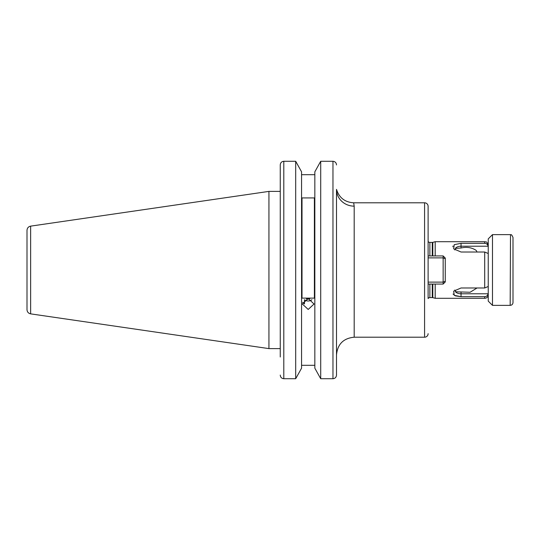<?xml version="1.0" encoding="UTF-8"?>
<svg xmlns="http://www.w3.org/2000/svg" width="540" height="540" viewBox="0 0 540 540"><rect width="100%" height="100%" fill="white"/><g stroke="black" fill="none" stroke-linecap="round" stroke-linejoin="round"><path stroke-width="0.81" d="M488.241 294.759A3.537 3.537 0 0 1 484.704 298.296L435.186 298.296L432.81 297.662A2.12 2.12 0 0 0 432.263 297.587L429.881 297.587A2.12 2.12 0 0 0 428.112 298.539L428.112 206.334A3.537 3.537 0 0 0 424.575 202.797L353.666 202.797C344.871 202.237 339.147 197.762 336.501 189.351A17.685 16.801 180 0 0 354.186 206.152L354.186 337.203C343.44 338.256 337.547 344.149 336.501 354.888M304.459 300.22L304.459 303.966L302.656 302.299M308.198 309.447L302.366 304.027L308.198 298.485L314.037 304.027L308.198 309.447M280.26 356.994L280.26 164.936L280.26 191.39L268.94 191.39L268.94 348.611L30.632 313.862L30.632 226.138L268.94 191.39M301.57 171.835L295.691 161.278L301.57 171.835L301.57 368.165L295.691 378.722L301.57 368.165M314.834 368.165L320.706 378.722L314.834 368.165L314.834 171.835L320.706 161.278L332.964 161.278C335.138 161.521 336.319 162.743 336.501 164.936C336.319 162.743 335.138 161.521 332.964 161.278L332.964 378.722C335.138 378.479 336.312 377.264 336.501 375.064L336.501 189.351M332.964 378.722L320.706 378.722L320.706 161.278L314.834 171.835M30.632 313.862C28.384 313.355 27.175 311.958 27 309.656L27 230.344C27.175 228.042 28.384 226.645 30.632 226.138M488.241 286.477L484.704 287.989L461.038 287.989L453.668 291.154L454.248 295.333L461.038 296.676L461.038 291.998L455.827 291.782L454.802 290.027M459.533 291.917L470.097 292.262L477.029 287.989M435.186 298.296L435.186 284.067M435.186 255.933L435.186 241.704L432.81 242.339A2.12 2.12 0 0 1 432.263 242.413L429.881 242.413A2.12 2.12 0 0 1 428.112 241.461M428.112 333.666A3.537 3.537 0 0 1 424.575 337.203L354.186 337.203M353.666 202.797L354.186 206.152M477.029 252.011L476.206 250.405C471.751 247.489 466.695 246.685 461.038 248.002L455.362 248.393A6.129 3.517 180 0 1 461.038 246.206L461.038 243.324L484.704 243.324L484.704 241.704L435.186 241.704M455.402 295.886L461.012 296.676L484.704 296.676C486.533 296.534 487.688 295.576 488.16 293.794L488.241 293.004M461.038 243.324L454.255 244.661L453.668 248.846L461.038 252.011L484.704 252.011L488.241 253.523M484.704 243.324C486.533 243.466 487.688 244.424 488.16 246.206L488.241 246.996M454.802 249.973L455.794 248.231M428.112 206.334L428.112 237.62M452.871 246.821L453.046 245.97M488.16 246.206L461.038 246.206L461.038 248.002L455.362 248.393M455.362 295.866L453.04 294.03M488.16 293.794L461.038 293.794A6.129 3.517 0 0 1 455.362 291.607M314.388 197.93L314.388 298.127L302.009 298.127L302.009 197.93L314.388 197.93M280.26 164.936C280.435 162.743 281.617 161.521 283.797 161.278L295.691 161.278L295.691 378.722L283.797 378.722L283.797 161.278M301.57 174.683L314.834 174.683M314.834 365.317L301.57 365.317L314.834 365.317M336.501 356.994L336.501 375.064M280.26 375.064C280.435 377.257 281.617 378.479 283.797 378.722M513 237.458L513 302.542C512.831 304.263 511.886 305.201 510.172 305.37L510.502 234.65C511.238 235.609 510.833 232.801 513 237.458M492.487 305.37L488.241 301.124L488.241 238.876L492.487 234.63L492.487 305.37L510.172 305.37M304.526 299.727A5.697 5.353 180 0 0 306.727 300.814A5.697 5.353 180 0 0 311.877 299.727M309.771 298.688L307.145 299.349L306.484 298.728M307.145 298.573L307.145 299.349M445.264 258.694L445.264 258.053L443.144 255.933L443.144 257.877L445.264 258.694L445.264 281.306L443.144 282.123L443.144 257.877L428.112 257.877L428.112 255.933L443.144 255.933M428.112 276.737L428.112 282.123L443.144 282.123L443.144 284.067L445.264 281.947L445.264 281.306M443.144 284.067L428.112 284.067M428.112 257.877L428.112 263.264M432.81 297.662L432.81 284.067M432.81 255.933L432.81 242.339M432.263 297.587L432.263 284.067M432.263 255.933L432.263 242.413M429.881 297.587L429.881 284.067M429.881 255.933L429.881 242.413M424.575 337.203L424.575 202.797M484.704 298.296L484.704 296.676M484.704 287.989L484.704 252.011M280.26 348.611L268.94 348.611M484.704 241.704C485.764 242.419 486.493 240.327 488.241 245.241M492.487 234.63L510.172 234.63"/></g></svg>
